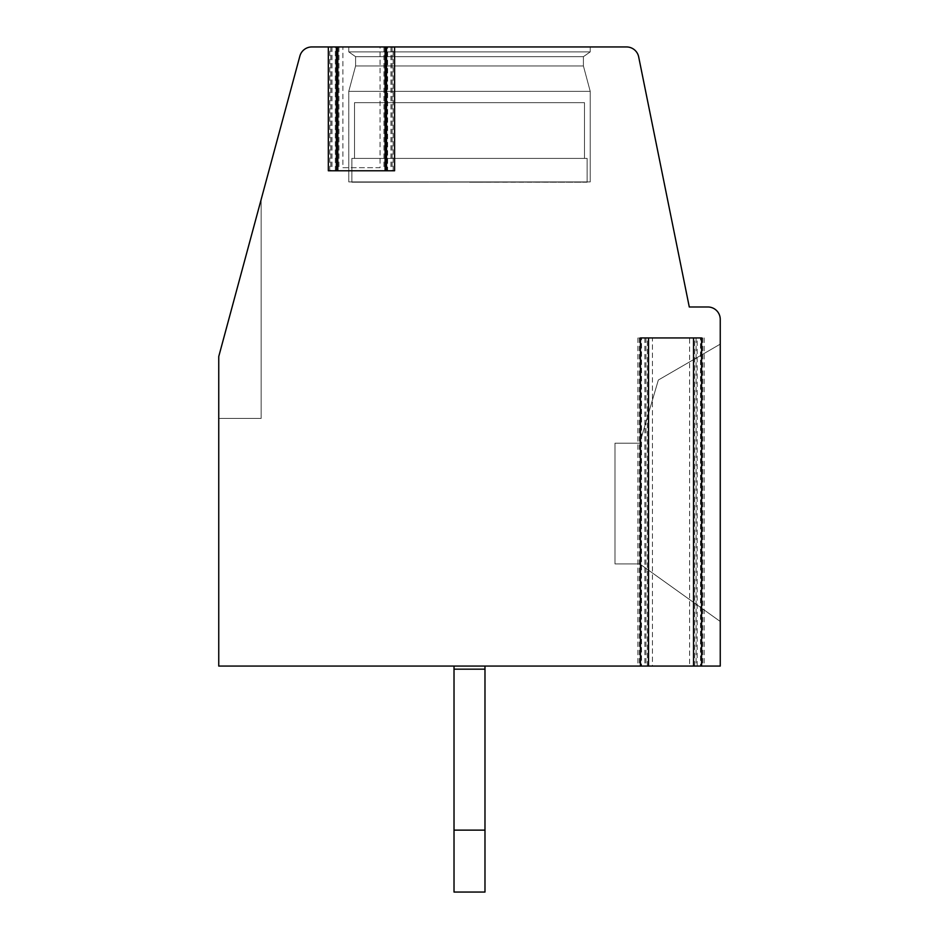 <?xml version="1.0" encoding="UTF-8"?>
<svg xmlns="http://www.w3.org/2000/svg" width="939" height="939" viewBox="0 0 939 939"><rect width="100%" height="100%" fill="white"/><g stroke="black" fill="none" stroke-linecap="round" stroke-linejoin="round"><path stroke-width="0.7" stroke-dasharray="4.7 3.52" d="M637.886 337.934L637.886 666.068L218.752 666.068L218.752 356.515L299.87 56.105A12.383 12.383 0 0 1 311.818 46.95L342.888 46.95L342.888 167.682L380.037 167.682L380.037 46.95L626.536 46.95A12.383 12.383 0 0 1 638.673 56.88L689.285 306.983L707.865 306.983A12.383 12.383 0 0 1 720.248 319.366L720.248 666.068L639.318 666.068L644.858 666.068L644.858 337.934L645.938 337.934L637.886 337.934L704.156 337.934L644.858 337.934M342.888 167.682L380.037 167.682M342.888 46.95L380.037 46.95M336.373 46.95L329.753 46.95L335.305 46.95L335.305 170.769L336.373 170.769L328.333 170.769M394.591 170.769L386.551 170.769L387.631 170.769L387.631 46.95L393.171 46.95L386.551 46.95M590.232 46.95L348.768 46.95L590.232 46.95L348.768 46.95L590.232 46.95L348.768 46.95L590.232 46.95L348.768 46.95L590.232 46.95L348.768 46.95L590.232 46.95L348.768 46.95L590.232 46.95L348.768 46.95L590.232 46.95L348.768 46.95L590.232 46.95L348.768 46.95L590.232 46.95L348.768 46.95L590.232 46.95L348.768 46.95L590.232 46.95L348.768 46.95L590.232 46.95L348.768 46.95L590.232 46.95L348.768 46.95L590.232 46.95L348.768 46.95L590.232 46.95L348.768 46.95L590.232 46.95L348.768 46.95L590.232 46.95L348.768 46.95L590.232 46.95L348.768 46.95L590.232 46.95L348.768 46.95L590.232 46.95L590.232 51.903L348.768 51.903L348.768 46.95L348.768 51.903L348.768 46.95L348.768 51.903L348.768 46.95L348.768 51.903L348.768 46.95L348.768 51.903L348.768 46.95L348.768 51.903L348.768 46.95L348.768 51.903L348.768 46.95L348.768 51.903L348.768 46.95L348.768 51.903L348.768 46.95L348.768 51.903L348.768 46.95L348.768 51.903L590.232 51.903L590.232 46.95L590.232 51.903L348.768 51.903L355.588 56.669L348.768 51.903L590.232 51.903L348.768 51.903L590.232 51.903L590.232 46.95L590.232 51.903L348.768 51.903L355.588 56.669L348.768 51.903L590.232 51.903L348.768 51.903L590.232 51.903L590.232 46.95L590.232 51.903L348.768 51.903L355.588 56.669L348.768 51.903L590.232 51.903L348.768 51.903L590.232 51.903L590.232 46.95L590.232 51.903L348.768 51.903L355.588 56.669L348.768 51.903L590.232 51.903L348.768 51.903L590.232 51.903L590.232 46.95L590.232 51.903L348.768 51.903L355.588 56.669L348.768 51.903L590.232 51.903L348.768 51.903L590.232 51.903L590.232 46.95L590.232 51.903L348.768 51.903L355.588 56.669L348.768 51.903L590.232 51.903L348.768 51.903L590.232 51.903L590.232 46.95L590.232 51.903L348.768 51.903L355.588 56.669L348.768 51.903L590.232 51.903L348.768 51.903L590.232 51.903L590.232 46.95L590.232 51.903L348.768 51.903L355.588 56.669L348.768 51.903L590.232 51.903L348.768 51.903L590.232 51.903L590.232 46.95L590.232 51.903L348.768 51.903L355.588 56.669L348.768 51.903L590.232 51.903L348.768 51.903L590.232 51.903L590.232 46.95M387.631 170.769L335.305 170.769M640.468 666.068L652.452 666.068L652.452 337.934L689.602 337.934L689.602 666.068L701.574 666.068M720.248 621.489L720.248 344.132L720.248 621.489L720.248 344.132L720.248 621.489L720.248 344.132L720.248 621.489L720.248 344.132L720.248 621.489L720.248 344.132L720.248 621.489L720.248 344.132L720.248 621.489L720.248 344.132L720.248 621.489L720.248 344.132L720.248 621.489L720.248 344.132L720.248 621.489L720.248 344.132L720.248 621.489L720.248 344.132L720.248 621.489L720.248 344.132L720.248 621.489L720.248 344.132L720.248 621.489L720.248 344.132L720.248 621.489L720.248 344.132L720.248 621.489L720.248 344.132L720.248 621.489L720.248 344.132L720.248 621.489L720.248 344.132L720.248 621.489L720.248 344.132L720.248 621.489L720.248 344.132L720.248 621.489L639.752 563.916L720.248 621.489L639.752 563.916L614.998 563.916L614.998 443.185L614.998 563.916L639.752 563.916L720.248 621.489L639.752 563.916L614.998 563.916L639.752 563.916L720.248 621.489L639.752 563.916L614.998 563.916L614.998 443.185L639.752 443.185L614.998 443.185L614.998 563.916L639.752 563.916L720.248 621.489L639.752 563.916L614.998 563.916L614.998 443.185L639.752 443.185L658.333 380.037L639.752 443.185L614.998 443.185L614.998 563.916L639.752 563.916L720.248 621.489L639.752 563.916L614.998 563.916L614.998 443.185L639.752 443.185L658.333 380.037L720.248 344.132L658.333 380.037L639.752 443.185L614.998 443.185L614.998 563.916L639.752 563.916L720.248 621.489L639.752 563.916L614.998 563.916L614.998 443.185L639.752 443.185L658.333 380.037L720.248 344.132L658.333 380.037L639.752 443.185L614.998 443.185L614.998 563.916L639.752 563.916L720.248 621.489L639.752 563.916L614.998 563.916L614.998 443.185L639.752 443.185L658.333 380.037L720.248 344.132L658.333 380.037L639.752 443.185L614.998 443.185L614.998 563.916L639.752 563.916L720.248 621.489L639.752 563.916L614.998 563.916L614.998 443.185L639.752 443.185L658.333 380.037L720.248 344.132L658.333 380.037L639.752 443.185L614.998 443.185L614.998 563.916L639.752 563.916L720.248 621.489L639.752 563.916L614.998 563.916L614.998 443.185L639.752 443.185L658.333 380.037L720.248 344.132L658.333 380.037L639.752 443.185L614.998 443.185L614.998 563.916L639.752 563.916L720.248 621.489L639.752 563.916L614.998 563.916L614.998 443.185L639.752 443.185L658.333 380.037L720.248 344.132L658.333 380.037L639.752 443.185L614.998 443.185L614.998 563.916L639.752 563.916L720.248 621.489L639.752 563.916L614.998 563.916L614.998 443.185L639.752 443.185L658.333 380.037L720.248 344.132L658.333 380.037L639.752 443.185L614.998 443.185L614.998 563.916L639.752 563.916L720.248 621.489L639.752 563.916L614.998 563.916L614.998 443.185L639.752 443.185L658.333 380.037L720.248 344.132L658.333 380.037L639.752 443.185L614.998 443.185L614.998 563.916L639.752 563.916L720.248 621.489L639.752 563.916L614.998 563.916L614.998 443.185L639.752 443.185L658.333 380.037L720.248 344.132L658.333 380.037L639.752 443.185L614.998 443.185L614.998 563.916L639.752 563.916L720.248 621.489L639.752 563.916L614.998 563.916L614.998 443.185L639.752 443.185L658.333 380.037L720.248 344.132L658.333 380.037L639.752 443.185L614.998 443.185L614.998 563.916L639.752 563.916L720.248 621.489L639.752 563.916L614.998 563.916L614.998 443.185L639.752 443.185L658.333 380.037L720.248 344.132L658.333 380.037L639.752 443.185L614.998 443.185L614.998 563.916L639.752 563.916L720.248 621.489L639.752 563.916L614.998 563.916L614.998 443.185L639.752 443.185L658.333 380.037L720.248 344.132L658.333 380.037L639.752 443.185L614.998 443.185L614.998 563.916L639.752 563.916L720.248 621.489L639.752 563.916L614.998 563.916L614.998 443.185L639.752 443.185L658.333 380.037L720.248 344.132L658.333 380.037L639.752 443.185L614.998 443.185L614.998 563.916L639.752 563.916L720.248 621.489L639.752 563.916L614.998 563.916L614.998 443.185L639.752 443.185L658.333 380.037L720.248 344.132L658.333 380.037L639.752 443.185L614.998 443.185L614.998 563.916L639.752 563.916L720.248 621.489L639.752 563.916L614.998 563.916L614.998 443.185L639.752 443.185L658.333 380.037L720.248 344.132L658.333 380.037L639.752 443.185L614.998 443.185L614.998 563.916L639.752 563.916L720.248 621.489M637.886 666.068L644.858 666.068M652.452 337.934L641.548 337.934L641.548 666.068L652.452 666.068M689.602 666.068L700.494 666.068L700.494 337.934L689.602 337.934M454.018 830.135L484.982 830.135L484.982 669.167L454.018 669.167L484.982 669.167L454.018 669.167L484.982 669.167L454.018 669.167L484.982 669.167L454.018 669.167L484.982 669.167L454.018 669.167L484.982 669.167L454.018 669.167L484.982 669.167L454.018 669.167L484.982 669.167L454.018 669.167L484.982 669.167L454.018 669.167L484.982 669.167L454.018 669.167L484.982 669.167L454.018 669.167L484.982 669.167L454.018 669.167L484.982 669.167L454.018 669.167L484.982 669.167L454.018 669.167L484.982 669.167L454.018 669.167L484.982 669.167L454.018 669.167L484.982 669.167L454.018 669.167L484.982 669.167L454.018 669.167L484.982 669.167L484.982 830.135L454.018 830.135L484.982 830.135L484.982 892.05L454.018 892.05L484.982 892.05L484.982 830.135L454.018 830.135L484.982 830.135L484.982 892.05L454.018 892.05L484.982 892.05L484.982 830.135L454.018 830.135L484.982 830.135L484.982 892.05L454.018 892.05L484.982 892.05L484.982 830.135L454.018 830.135L484.982 830.135L454.018 830.135L484.982 830.135L454.018 830.135L484.982 830.135L454.018 830.135L484.982 830.135L454.018 830.135L484.982 830.135L454.018 830.135L484.982 830.135L454.018 830.135L484.982 830.135L454.018 830.135L484.982 830.135L454.018 830.135L484.982 830.135L454.018 830.135L484.982 830.135L454.018 830.135L484.982 830.135L454.018 830.135L484.982 830.135L454.018 830.135L484.982 830.135L454.018 830.135L484.982 830.135L454.018 830.135L484.982 830.135L454.018 830.135L484.982 830.135L484.982 892.05L454.018 892.05L484.982 892.05L454.018 892.05L484.982 892.05L454.018 892.05L484.982 892.05L454.018 892.05L484.982 892.05L454.018 892.05L484.982 892.05L454.018 892.05L484.982 892.05L454.018 892.05L484.982 892.05L454.018 892.05L484.982 892.05L454.018 892.05L484.982 892.05L454.018 892.05L484.982 892.05L454.018 892.05L484.982 892.05L454.018 892.05L484.982 892.05L454.018 892.05L484.982 892.05L454.018 892.05L484.982 892.05L454.018 892.05L484.982 892.05L454.018 892.05L484.982 892.05L454.018 892.05L454.018 666.068L454.018 892.05L454.018 666.068L454.018 892.05L454.018 666.068L454.018 892.05L454.018 666.068L454.018 892.05L454.018 666.068L454.018 892.05L454.018 666.068L454.018 892.05L454.018 666.068L454.018 892.05L454.018 666.068L454.018 892.05L454.018 666.068L454.018 892.05L454.018 666.068L454.018 892.05L454.018 666.068L454.018 892.05L454.018 666.068L454.018 892.05L454.018 666.068L454.018 892.05L454.018 666.068L454.018 892.05L454.018 666.068L454.018 892.05L454.018 666.068L454.018 892.05L454.018 666.068L454.018 892.05L454.018 666.068L484.982 666.068L484.982 892.05L484.982 666.068L484.982 892.05L484.982 666.068L484.982 892.05L484.982 666.068L484.982 892.05L484.982 666.068L484.982 892.05L484.982 666.068L484.982 892.05L484.982 666.068L484.982 892.05L484.982 666.068L484.982 892.05L484.982 666.068L484.982 892.05L484.982 666.068L484.982 892.05L484.982 666.068L484.982 892.05L484.982 666.068L484.982 892.05L484.982 666.068L484.982 892.05L484.982 666.068L484.982 892.05L484.982 666.068L484.982 892.05L484.982 666.068L454.018 666.068L484.982 666.068L454.018 666.068L484.982 666.068L454.018 666.068L484.982 666.068L454.018 666.068L484.982 666.068L454.018 666.068L484.982 666.068L454.018 666.068L484.982 666.068L454.018 666.068L484.982 666.068L454.018 666.068L484.982 666.068L454.018 666.068L484.982 666.068L454.018 666.068L484.982 666.068L454.018 666.068L484.982 666.068L454.018 666.068L484.982 666.068L454.018 666.068L484.982 666.068L454.018 666.068L484.982 666.068L454.018 666.068L484.982 666.068L454.018 666.068L484.982 666.068L454.018 666.068L484.982 666.068L454.018 666.068L484.982 666.068L454.018 666.068L484.982 666.068L454.018 666.068L454.018 669.167L454.018 666.068L454.018 669.167L484.982 669.167L484.982 892.05L484.982 666.068M218.752 356.515L218.752 418.418L261.159 418.418L218.752 418.418L261.159 418.418L218.752 418.418L261.159 418.418L218.752 418.418L261.159 418.418L218.752 418.418L261.159 418.418L218.752 418.418L261.159 418.418L218.752 418.418L261.159 418.418L218.752 418.418L261.159 418.418L218.752 418.418L261.159 418.418L218.752 418.418L261.159 418.418L218.752 418.418L261.159 418.418L218.752 418.418L261.159 418.418L218.752 418.418L261.159 418.418L218.752 418.418L261.159 418.418L218.752 418.418L261.159 418.418L218.752 418.418L261.159 418.418L218.752 418.418L261.159 418.418L218.752 418.418L261.159 418.418L218.752 418.418L261.159 418.418L218.752 418.418L261.159 418.418L218.752 418.418L218.752 356.515L218.752 418.418L218.752 356.515L218.752 418.418L218.752 356.515L218.752 418.418L218.752 356.515L218.752 418.418L218.752 356.515L218.752 418.418L218.752 356.515L218.752 418.418L218.752 356.515L218.752 418.418L218.752 356.515L218.752 418.418L218.752 356.515L218.752 418.418L218.752 356.515L218.752 418.418L218.752 356.515L218.752 418.418L218.752 356.515L218.752 418.418L218.752 356.515L218.752 418.418L218.752 356.515L218.752 418.418L218.752 356.515L218.752 418.418L218.752 356.515L218.752 418.418L218.752 356.515L218.752 418.418L218.752 356.515L218.752 418.418L218.752 356.515L218.752 418.418L218.752 356.515L261.159 199.455L261.159 418.418L261.159 199.455L261.159 418.418L261.159 199.455L261.159 418.418L261.159 199.455L261.159 418.418L261.159 199.455L261.159 418.418L261.159 199.455L261.159 418.418L261.159 199.455L261.159 418.418L261.159 199.455L261.159 418.418L261.159 199.455L261.159 418.418L261.159 199.455L261.159 418.418L261.159 199.455L261.159 418.418L261.159 199.455L261.159 418.418L261.159 199.455L261.159 418.418L261.159 199.455L261.159 418.418L261.159 199.455L261.159 418.418L261.159 199.455L261.159 418.418L261.159 199.455L261.159 418.418L261.159 199.455L261.159 418.418L261.159 199.455L261.159 418.418L261.159 199.455L261.159 418.418L261.159 199.455L218.752 356.515M484.982 830.135L484.982 669.167L454.018 669.167L454.018 666.068M454.018 669.167L484.982 669.167M720.248 344.132L658.333 380.037L720.248 344.132L658.333 380.037L639.752 443.185L658.333 380.037L720.248 344.132L658.333 380.037L639.752 443.185L614.998 443.185L639.752 443.185L658.333 380.037L720.248 344.132L658.333 380.037L639.752 443.185L614.998 443.185L614.998 563.916L614.998 443.185L639.752 443.185L658.333 380.037L720.248 344.132L658.333 380.037L639.752 443.185L614.998 443.185L614.998 563.916L639.752 563.916L614.998 563.916L614.998 443.185L639.752 443.185L658.333 380.037L720.248 344.132M583.412 56.669L590.232 51.903L348.768 51.903L355.588 56.669L348.768 51.903L590.232 51.903L583.412 56.669L355.588 56.669L583.412 56.669L355.588 56.669L355.588 65.953L355.588 56.669L583.412 56.669L590.232 51.903L583.412 56.669L355.588 56.669L583.412 56.669L355.588 56.669L355.588 65.953L355.588 56.669L583.412 56.669L590.232 51.903L583.412 56.669L355.588 56.669L583.412 56.669L355.588 56.669L355.588 65.953L355.588 56.669L583.412 56.669L590.232 51.903L583.412 56.669L355.588 56.669L583.412 56.669L355.588 56.669L355.588 65.953L355.588 56.669L583.412 56.669L590.232 51.903L583.412 56.669L355.588 56.669L583.412 56.669L355.588 56.669L355.588 65.953L355.588 56.669L583.412 56.669L590.232 51.903L583.412 56.669L355.588 56.669L583.412 56.669L355.588 56.669L355.588 65.953L355.588 56.669L583.412 56.669L590.232 51.903L583.412 56.669L355.588 56.669L583.412 56.669L355.588 56.669L355.588 65.953L355.588 56.669L583.412 56.669L590.232 51.903L583.412 56.669L355.588 56.669L583.412 56.669L355.588 56.669L355.588 65.953L355.588 56.669L583.412 56.669L590.232 51.903L583.412 56.669L355.588 56.669L583.412 56.669L355.588 56.669L355.588 65.953L355.588 56.669L583.412 56.669L590.232 51.903L583.412 56.669L355.588 56.669L583.412 56.669L355.588 56.669L355.588 65.953L355.588 56.669L583.412 56.669L583.412 65.953L355.588 65.953L583.412 65.953L583.412 56.669L583.412 65.953L355.588 65.953L348.768 91.376L355.588 65.953L583.412 65.953L355.588 65.953L583.412 65.953L583.412 56.669L583.412 65.953L355.588 65.953L348.768 91.376L355.588 65.953L583.412 65.953L355.588 65.953L583.412 65.953L583.412 56.669L583.412 65.953L355.588 65.953L348.768 91.376L355.588 65.953L583.412 65.953L355.588 65.953L583.412 65.953L583.412 56.669L583.412 65.953L355.588 65.953L348.768 91.376L355.588 65.953L583.412 65.953L355.588 65.953L583.412 65.953L583.412 56.669L583.412 65.953L355.588 65.953L348.768 91.376L355.588 65.953L583.412 65.953L355.588 65.953L583.412 65.953L583.412 56.669L583.412 65.953L355.588 65.953L348.768 91.376L355.588 65.953L583.412 65.953L355.588 65.953L583.412 65.953L583.412 56.669L583.412 65.953L355.588 65.953L348.768 91.376L355.588 65.953L583.412 65.953L355.588 65.953L583.412 65.953L583.412 56.669L583.412 65.953L355.588 65.953L348.768 91.376L355.588 65.953L583.412 65.953L355.588 65.953L583.412 65.953L583.412 56.669L583.412 65.953L355.588 65.953L348.768 91.376L355.588 65.953L583.412 65.953L355.588 65.953L583.412 65.953L583.412 56.669M590.232 91.376L583.412 65.953L355.588 65.953L348.768 91.376L355.588 65.953L583.412 65.953L590.232 91.376L348.768 91.376L590.232 91.376L348.768 91.376L348.768 181.92L348.768 91.376L590.232 91.376L583.412 65.953L590.232 91.376L348.768 91.376L590.232 91.376L348.768 91.376L348.768 181.92L348.768 91.376L590.232 91.376L583.412 65.953L590.232 91.376L348.768 91.376L590.232 91.376L348.768 91.376L348.768 181.92L348.768 91.376L590.232 91.376L583.412 65.953L590.232 91.376L348.768 91.376L590.232 91.376L348.768 91.376L348.768 181.92L348.768 91.376L590.232 91.376L583.412 65.953L590.232 91.376L348.768 91.376L590.232 91.376L348.768 91.376L348.768 181.92L348.768 91.376L590.232 91.376L583.412 65.953L590.232 91.376L348.768 91.376L590.232 91.376L348.768 91.376L348.768 181.92L348.768 91.376L590.232 91.376L583.412 65.953L590.232 91.376L348.768 91.376L590.232 91.376L348.768 91.376L348.768 181.92L348.768 91.376L590.232 91.376L583.412 65.953L590.232 91.376L348.768 91.376L590.232 91.376L348.768 91.376L348.768 181.92L348.768 91.376L590.232 91.376L583.412 65.953L590.232 91.376L348.768 91.376L590.232 91.376L348.768 91.376L348.768 181.92L348.768 91.376L590.232 91.376L583.412 65.953L590.232 91.376L348.768 91.376L590.232 91.376L348.768 91.376L348.768 181.92L348.768 91.376L590.232 91.376L590.232 181.92L348.768 181.92L590.232 181.92L590.232 91.376L590.232 181.92L351.867 182.225L590.232 181.92L348.768 181.92L590.232 181.92L590.232 91.376L590.232 181.92L348.768 181.92L590.232 181.92L348.768 181.92L590.232 181.92L348.768 181.92L590.232 181.92L590.232 91.376L590.232 181.92L348.768 181.92L590.232 181.92L348.768 181.92L590.232 181.92L590.232 91.376L590.232 181.92L348.768 181.92L590.232 181.92L348.768 181.92L590.232 181.92L590.232 91.376L590.232 181.92L348.768 181.92L590.232 181.92L348.768 181.92L590.232 181.92L348.768 181.92L590.232 181.92L590.232 91.376L590.232 181.92L348.768 181.92L590.232 181.92L348.768 181.92L590.232 181.92L590.232 91.376L590.232 181.92L348.768 181.92L590.232 181.92L348.768 181.92L590.232 181.92L590.232 91.376L590.232 181.92L348.768 181.92L590.232 181.92L348.768 181.92L590.232 181.92L348.768 181.92L590.232 181.92L590.232 91.376L590.232 181.92L348.768 181.92L590.232 181.92L348.768 181.92L590.232 181.92L590.232 91.376M354.508 158.398L354.508 102.668L584.492 102.668L354.508 102.668L584.492 102.668L354.508 102.668L584.492 102.668L354.508 102.668L584.492 102.668L354.508 102.668L584.492 102.668L354.508 102.668L584.492 102.668L354.508 102.668L584.492 102.668L354.508 102.668L584.492 102.668L354.508 102.668L584.492 102.668L354.508 102.668L584.492 102.668L354.508 102.668L584.492 102.668L354.508 102.668L584.492 102.668L354.508 102.668L584.492 102.668L354.508 102.668L584.492 102.668L354.508 102.668L584.492 102.668L354.508 102.668L584.492 102.668L354.508 102.668L584.492 102.668L354.508 102.668L584.492 102.668L354.508 102.668L584.492 102.668L354.508 102.668L584.492 102.668L354.508 102.668L584.492 102.668L354.508 102.668L354.508 158.398L351.867 158.398L584.492 158.398L354.508 158.398L354.508 102.668L354.508 158.398L351.867 158.398L587.133 158.398L584.492 158.398L584.492 102.668L584.492 158.398L354.508 158.398L354.508 102.668L354.508 158.398L351.867 158.398L587.133 158.398L584.492 158.398L584.492 102.668L584.492 158.398L354.508 158.398L354.508 102.668L354.508 158.398L351.867 158.398L587.133 158.398L584.492 158.398L584.492 102.668L584.492 158.398L354.508 158.398L354.508 102.668L354.508 158.398L351.867 158.398L587.133 158.398L584.492 158.398L584.492 102.668L584.492 158.398L354.508 158.398L354.508 102.668L354.508 158.398L351.867 158.398L587.133 158.398L584.492 158.398L584.492 102.668L584.492 158.398L354.508 158.398L354.508 102.668L354.508 158.398L351.867 158.398L587.133 158.398L584.492 158.398L584.492 102.668L584.492 158.398L354.508 158.398L354.508 102.668L354.508 158.398L351.867 158.398L587.133 158.398L584.492 158.398L584.492 102.668L584.492 158.398L354.508 158.398L354.508 102.668L354.508 158.398L351.867 158.398L587.133 158.398L584.492 158.398L584.492 102.668L584.492 158.398L354.508 158.398L354.508 102.668L354.508 158.398L351.867 158.398L587.133 158.398L584.492 158.398L584.492 102.668L584.492 158.398L354.508 158.398L354.508 102.668L354.508 158.398L351.867 158.398L587.133 158.398L584.492 158.398L584.492 102.668L584.492 158.398L354.508 158.398L354.508 102.668L354.508 158.398L351.867 158.398L587.133 158.398L584.492 158.398L584.492 102.668L584.492 158.398L354.508 158.398L354.508 102.668L354.508 158.398L351.867 158.398L587.133 158.398L584.492 158.398L584.492 102.668L584.492 158.398L354.508 158.398L354.508 102.668L354.508 158.398L351.867 158.398L587.133 158.398L584.492 158.398L584.492 102.668L584.492 158.398L354.508 158.398L354.508 102.668L354.508 158.398L351.867 158.398L587.133 158.398L584.492 158.398L584.492 102.668L584.492 158.398L354.508 158.398L354.508 102.668L354.508 158.398L351.867 158.398L587.133 158.398L584.492 158.398L584.492 102.668L584.492 158.398L354.508 158.398L354.508 102.668L354.508 158.398L351.867 158.398L587.133 158.398L584.492 158.398L584.492 102.668L584.492 158.398L354.508 158.398L354.508 102.668L354.508 158.398L351.867 158.398L587.133 158.398L584.492 158.398L584.492 102.668L584.492 158.398L354.508 158.398L354.508 102.668L354.508 158.398L351.867 158.398L587.133 158.398L584.492 158.398L584.492 102.668L584.492 158.398L354.508 158.398L354.508 102.668L354.508 158.398L351.867 158.398L587.133 158.398L584.492 158.398L584.492 102.668L584.492 158.398L354.508 158.398M587.133 182.225L348.768 181.92L590.232 181.92L351.867 182.225L590.232 181.92L351.867 182.225L351.867 158.398L351.867 182.225L351.867 158.398L351.867 182.225L351.867 158.398L351.867 182.225L351.867 158.398L351.867 182.225L351.867 158.398L351.867 182.225L351.867 158.398L351.867 182.225L351.867 158.398L351.867 182.225L351.867 158.398L351.867 182.225L351.867 158.398L351.867 182.225L351.867 158.398L351.867 182.225L590.232 181.92L351.867 182.225L590.232 181.92L351.867 182.225L590.232 181.92L469.5 182.225L590.232 181.92L469.5 182.225L590.232 181.92L469.5 182.225L587.133 182.225L587.133 158.398L584.492 158.398L587.133 158.398L587.133 182.225M584.492 158.398L584.492 102.668L584.492 158.398M704.156 337.934L704.156 666.068M390.941 46.95L390.941 167.682M392.091 46.95L392.091 170.769M330.833 46.95L330.833 170.769M640.398 666.068L640.398 337.934M647.358 666.068L647.358 337.934M694.684 666.068L694.684 337.934M701.656 666.068L701.656 337.934M697.184 666.068L697.184 337.934M331.983 46.95L331.983 167.682M338.956 46.95L338.956 167.682M383.969 46.95L383.969 167.682M393.171 170.769L393.171 46.95M329.753 170.769L329.753 46.95M639.318 337.934L639.318 666.068M702.736 337.934L702.736 666.068M696.104 337.934L696.104 666.068M645.938 337.934L645.938 666.068M330.904 46.95L330.904 167.682M392.021 46.95L392.021 167.682"/><path stroke-width="1.41" d="M387.631 46.95L335.305 46.95M700.494 666.068L720.248 666.068L720.248 319.366A12.383 12.383 0 0 0 707.865 306.983L689.285 306.983L638.673 56.88A12.383 12.383 0 0 0 626.536 46.95L394.591 46.95L394.591 170.769L328.333 170.769L328.333 46.95L336.373 46.95L336.373 170.769M328.333 46.95L311.818 46.95A12.383 12.383 0 0 0 299.87 56.105L218.752 356.515L218.752 666.068L641.548 666.068M386.551 170.769L386.551 46.95L394.591 46.95M700.494 337.934L701.574 337.934L701.574 666.068L640.468 666.068L640.468 337.934L641.548 337.934M701.574 337.934L640.468 337.934M454.018 666.068L454.018 892.05L484.982 892.05L484.982 666.068M454.018 669.167L484.982 669.167M454.018 830.135L484.982 830.135M385.119 46.95L385.119 170.769M337.805 46.95L337.805 170.769M693.534 666.068L693.534 337.934M648.52 666.068L648.52 337.934"/></g></svg>
